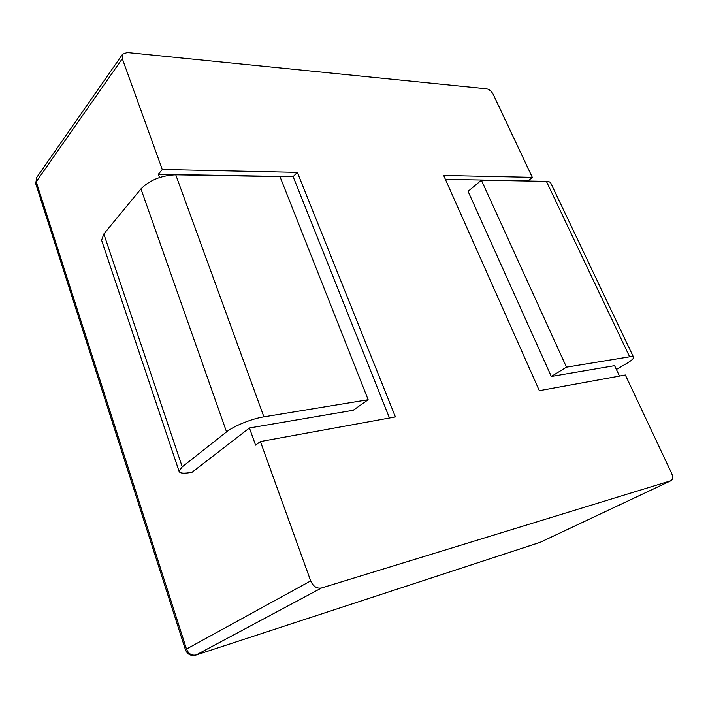 <?xml version="1.0" encoding="UTF-8"?>
<svg xmlns="http://www.w3.org/2000/svg" width="708" height="708" viewBox="0 0 708 708"><rect width="100%" height="100%" fill="white"/><g stroke="black" fill="none" stroke-linecap="round" stroke-linejoin="round"><path stroke-width="1.06" d="M493.246 94.403L532.301 177.354L443.668 175.478L539.328 390.683L625.35 375.001L671.538 473.094C673.087 476.856 672.919 479.387 671.025 480.679L321.521 587.976C316.803 588.79 313.184 586.436 310.679 580.905L260.411 441.544L395.409 416.932L297.351 172.371L162.282 169.504L122.307 58.675L122.581 54.197L127.192 52.525L486.644 88.774C489.308 89.35 491.511 91.226 493.246 94.403M528.018 181.036L532.301 177.354M619.491 376.072L614.606 365.655L551.311 376.461L468.068 191.346L481.387 180.213L566.48 367.169L551.311 376.461M527.929 180.85L445.403 179.381M101.952 241.348L179.027 471.192C179.62 473.404 183.965 473.758 192.063 472.263L249.437 427.995L255.588 445.146L260.411 441.544M389.48 418.012L293.139 176.664L158.344 174.265L159.521 177.549M158.344 174.265L162.282 169.504M293.139 176.664L297.351 172.371M249.437 427.995L353.177 410.286L368.151 399.728L263.898 416.844C251.951 418.685 233.79 426.012 226.551 431.898L182.23 466.846L179.027 471.192M101.589 240.286L103.837 233.976L140.954 188.894C149.6 180.177 161.194 175.487 175.752 174.814L279.987 176.655L368.151 399.728M616.394 369.47L626.35 363.647C631.155 360.797 633.589 358.717 633.66 357.407C633.545 356.602 632.209 356.398 629.633 356.805L566.48 367.169M633.465 357.009L550.992 183.567C550.585 182.168 549.054 181.434 546.39 181.354L481.387 180.213M122.581 54.197L36.657 177.549L36.214 181.788L186.487 649.041L310.679 580.905M185.487 649.856L186.487 649.041C188.532 653.873 191.762 655.838 196.196 654.935L321.521 587.976M36.657 177.549L35.71 183.691L36.214 181.788L122.307 58.675M539.815 542.461L195.859 655.086L540.177 542.31L670.733 480.803M175.752 174.814L263.898 416.844M103.837 233.976L182.23 466.846M140.954 188.894L226.551 431.898M546.39 181.354L629.633 356.805M540.487 542.195L671.025 480.679M195.859 655.086C190.912 656.219 187.452 654.457 185.461 649.794L35.71 183.691"/></g></svg>

